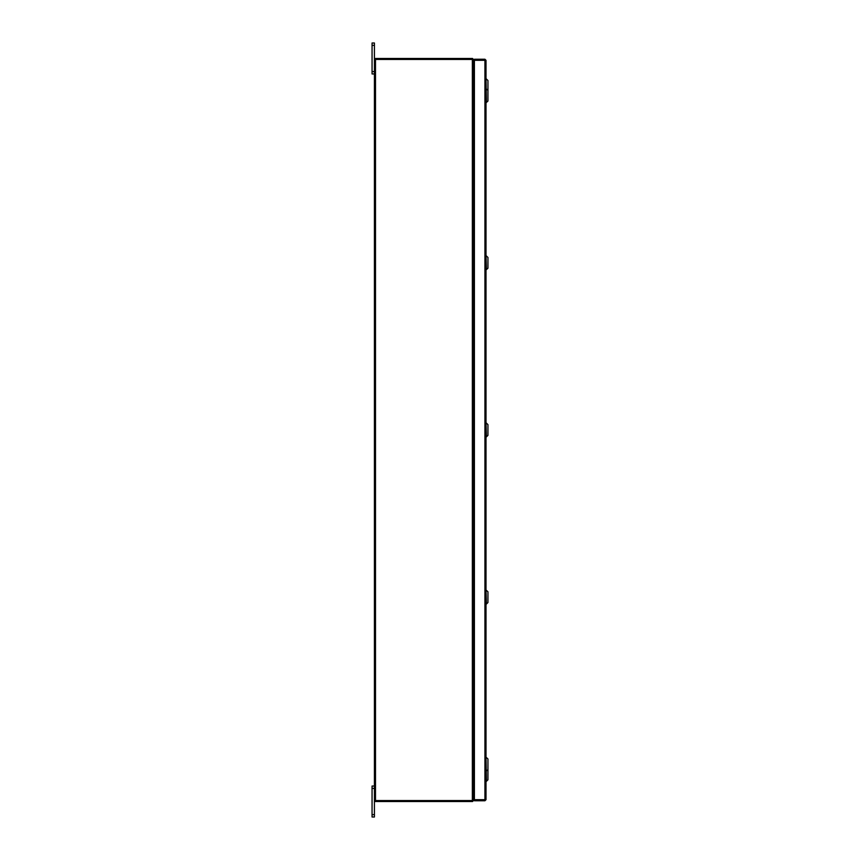 <?xml version="1.0" encoding="UTF-8"?>
<svg xmlns="http://www.w3.org/2000/svg" width="860" height="860" viewBox="0 0 860 860"><rect width="100%" height="100%" fill="white"/><g stroke="black" fill="none" stroke-linecap="round" stroke-linejoin="round"><path stroke-width="1.29" d="M372.068 817L372.068 814.646L374.401 814.646L374.401 817L372.068 817M374.401 788.394L372.068 788.394L372.068 786.04L374.401 786.04M374.401 73.96L372.068 73.96L372.068 71.606L374.401 71.606M374.401 45.354L372.068 45.354L372.068 43L374.401 43L374.401 59.404L473.473 59.404L472.548 58.491L472.548 59.404M472.548 800.596L472.548 801.509L473.473 800.596L374.401 800.596L374.401 814.646M473.473 787.201L473.473 768.894M473.473 90.655L473.473 72.799M486.47 79.045L487.932 80.517L487.932 100.996L486.47 102.458L485.986 79.045M486.47 255.99L487.932 257.452L487.932 268.18L486.47 269.642L485.986 255.99M486.47 423.174L487.932 424.636L487.932 435.364L486.47 436.826L485.986 423.174M486.47 590.358L487.932 591.82L487.932 602.548L486.47 604.01L485.986 590.358M486.47 757.542L487.932 759.004L487.932 779.794L486.47 781.256L485.986 757.542M372.068 788.394L372.068 814.646M372.068 45.354L372.068 71.606M485.051 799.66L485.986 799.66L484.9 800.746L485.051 799.66L474.365 799.649L474.365 60.35L485.986 60.34L485.986 799.66L484.9 799.649L484.9 60.35L485.986 60.34L484.9 59.254L484.9 60.178L474.365 60.178L474.365 59.254L484.9 59.254M484.9 800.746L474.365 800.746L474.365 799.821L484.9 799.821M474.365 787.201L473.634 787.201M473.634 72.799L474.365 72.799M473.473 800.596L473.473 59.404M374.401 800.596L374.401 59.404M474.365 71.487L473.473 71.326M474.365 72.412L473.473 72.401M375.325 59.404L375.325 58.48L472.548 58.48M473.473 787.599L474.365 787.588M473.473 788.674L474.365 788.512M472.548 801.52L375.325 801.52L375.325 800.596M473.473 63.866L473.473 65.855M473.656 90.644L474.365 90.644L473.656 90.644L473.473 91.773M473.473 94.439L474.365 93.686M473.473 95.395L474.365 95.181M473.473 98.997L473.473 100.158M474.365 97.072L473.473 96.331M473.473 257.839L473.473 258.957M473.473 261.623L474.365 260.87M473.473 262.579L474.365 262.364M473.473 266.181L473.473 267.342M474.365 264.256L473.473 263.515M473.473 425.023L473.473 426.141M473.473 428.807L474.365 428.054M473.473 429.763L474.365 429.548M473.473 433.365L473.473 434.526M474.365 431.44L473.473 430.699M473.473 592.207L473.473 593.325M473.473 595.991L474.365 595.238M473.473 596.947L474.365 596.732M473.473 600.549L473.473 601.71M474.365 598.625L473.473 597.883M473.473 759.391L473.473 760.509M473.473 763.175L474.365 762.422M473.473 764.132L474.365 763.916M473.473 767.733L473.656 768.883L474.365 768.883M474.365 765.808L473.473 765.067M473.656 759.38L474.365 759.38L473.634 759.38L473.634 601.699L474.365 601.699M473.656 592.196L474.365 592.196L473.634 592.196L473.634 434.515L474.365 434.515M473.656 425.012L474.365 425.012L473.634 425.012L473.634 267.331L474.365 267.331M473.656 257.828L474.365 257.828L473.634 257.828L473.634 100.147L474.365 100.147M472.387 800.596L472.387 59.404M375.487 800.596L375.487 59.404M473.656 64.833L474.365 64.833M473.527 63.866L474.365 63.866L473.527 63.866M473.527 99.158L474.365 99.158M473.527 91.601L474.365 91.601M473.527 266.342L474.365 266.342M473.527 258.785L474.365 258.785M473.527 433.526L474.365 433.526M473.527 425.969L474.365 425.969M473.527 600.71L474.365 600.71M473.527 593.153L474.365 593.153M473.527 767.894L474.365 767.894M473.527 760.337L474.365 760.337M487.932 90.268L485.986 88.806M487.932 769.732L485.986 771.194M485.986 699.191L485.986 697.965L485.986 699.191"/></g></svg>
